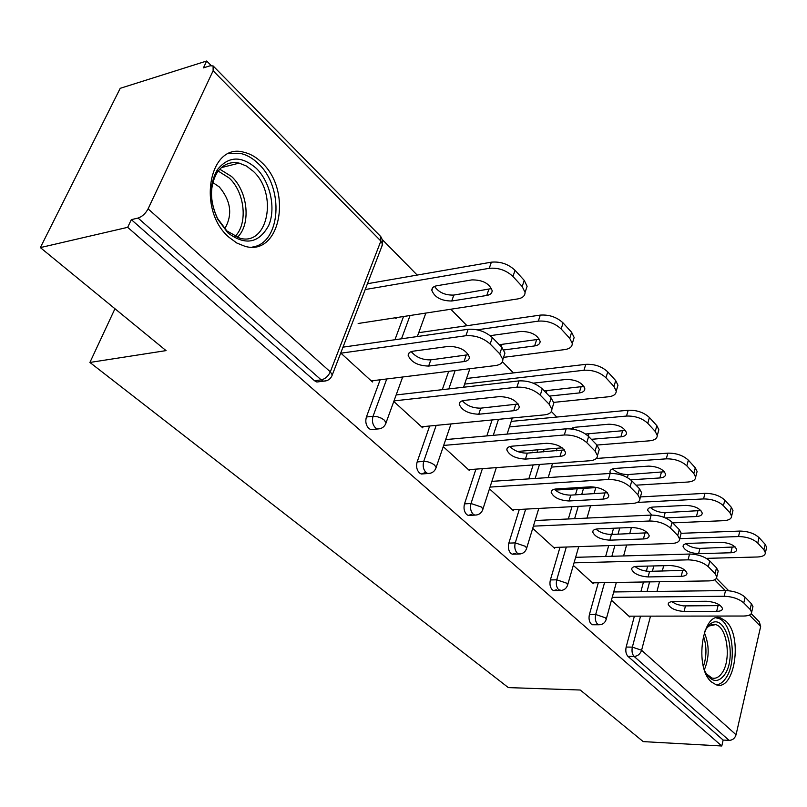 <?xml version="1.0" encoding="UTF-8"?>
<svg xmlns="http://www.w3.org/2000/svg" width="807" height="807" viewBox="0 0 807 807"><rect width="100%" height="100%" fill="white"/><g stroke="black" fill="none" stroke-linecap="round" stroke-linejoin="round"><path stroke-width="1.21" d="M725.967 621.229L720.802 618.011C702.463 610.576 693.838 667.661 711.502 681.996L716.152 684.78C734.733 691.801 743.005 636.118 725.967 621.229M261.821 162.6C256.354 157.234 250.463 153.814 244.168 152.331C209.306 141.639 196.494 210.012 229.037 237.308L236.814 243.028L245.005 246.317C280.322 256.697 292.87 190.815 261.821 162.6M751.246 613.693L759.347 621.935L760.658 626.494L736.065 734.753C734.905 738.324 732.585 740.211 729.104 740.382L723.153 740.069L721.781 745.991L643.219 741.613L580.243 690.015L508.37 687.614L89.91 362.454L166.06 350.611L40.35 247.598L120.223 88.316L206.693 61.009L203.425 67.879L210.092 65.801L213.098 65.912L213.119 70.774L148.095 208.842L330.315 371.835L380.874 241.031L213.119 70.774M556.81 417.048L551.373 411.52M513.413 372.925L502.428 361.748M466.991 325.705L450.79 309.232M417.199 275.076L382.659 239.951M211.162 65.559L206.693 61.009M114.957 308.738L89.91 362.454M320.046 381.61L316.838 382.014L314.528 380.743L131.329 219.645L127.677 227.332L40.35 247.598M314.528 380.743L321.206 379.885L138.088 218.051L131.329 219.645M138.088 218.051C142.173 216.669 145.502 213.603 148.095 208.842M721.781 745.991L127.677 227.332M340.736 353.012L372.461 381.973L372.945 380.662M395.248 317.787L396.025 318.543L396.368 317.615M365.47 288.845L366.045 289.4M368.285 283.58L367.72 283.025M593.72 624.759L591.269 624.093C589.171 621.773 588.555 618.576 589.413 614.5L598.3 582.745M605.654 556.457L608.69 545.603M611.817 534.446L613.552 528.232M723.153 740.069L627.927 656.333C625.95 654.124 625.364 651.027 626.161 647.053L634.383 616.155M640.909 591.622L643.472 581.988M646.367 571.134L647.708 566.08M573.313 565.394L593.367 583.703L593.609 582.825M515.401 553.259L512.304 554.207L510.881 553.41C508.511 550.808 507.825 547.378 508.824 543.121L519.294 509.449M528.797 478.884L533.134 464.923M537.038 452.364L537.835 449.812M489.476 488.84L513.484 510.76L513.797 509.742M531.601 450.316L532.196 450.891L532.398 450.245M425.208 472.579L421.244 474.012L419.448 473.003C416.745 470.067 415.978 466.375 417.148 461.927L429.647 426.005M442.286 389.67L448.672 371.331M393.816 401.483L422.676 427.841L423.1 426.641M373.621 429.374L370.887 429.647L368.849 428.507C365.954 425.39 365.137 421.547 366.408 416.987L380.158 379.774M394.946 339.737L403.52 316.515M443.275 446.654L469.583 470.673L469.946 469.563M471.782 514.281L468.272 515.441L466.678 514.543C464.146 511.779 463.43 508.228 464.509 503.871L475.928 469.129M486.843 435.901L492.088 419.953M571.507 489.103L572.062 489.637L572.234 489.062M532.731 528.343L554.661 548.367L554.944 547.418M556.356 589.796L553.602 590.573L552.321 589.846C550.092 587.395 549.446 584.086 550.374 579.93L560.008 547.247M568.34 518.972L571.961 506.685M575.441 494.862L577.247 488.76M611.454 600.226L629.803 616.992L630.025 616.155M468.554 354.687L430.827 359.872C422.485 360.023 415.968 357.269 411.277 351.61M343.268 347.111L468.131 329.286C477.32 328.701 485.39 331.465 492.341 337.578L501.914 347.403L504.95 353.113L503.85 356.442M492.341 337.578L490.162 344.024L499.765 353.829L502.832 359.508C502.852 362.827 500.401 364.835 495.488 365.561L371.24 380.874M340.927 353.184L465.901 335.722L468.131 329.286M464.005 361.576L428.628 366.075C417.986 365.763 411.177 362.212 408.181 355.423C408.13 353.133 409.785 351.731 413.134 351.186L448.631 346.374C459.496 346.607 466.416 350.177 469.381 357.087C469.402 359.539 467.616 361.032 464.005 361.576L466.174 355.272M490.162 344.024C483.191 337.921 475.111 335.157 465.901 335.722M451.728 301.011L486.742 295.473C490.323 294.827 492.119 293.213 492.159 290.641C489.405 283.469 482.667 279.878 471.954 279.888L436.819 285.749C433.5 286.384 431.836 287.907 431.826 290.298C434.6 297.359 441.237 300.93 451.728 301.011L453.837 295.069L491.614 288.573M358.147 323.496L517.691 298.933C522.553 298.065 525.014 295.887 525.075 292.416L522.19 286.535L512.959 276.478C506.231 270.244 498.333 267.52 489.244 268.317L491.372 262.174L367.447 283.721M365.208 289.542L489.244 268.317M522.19 286.535L524.237 280.392L515.037 270.315L512.959 276.478M434.529 286.424C438.806 292.487 445.242 295.362 453.837 295.069M524.237 280.392L527.102 286.293L525.942 289.814M491.372 262.174C500.451 261.347 508.339 264.06 515.037 270.315M227.907 232.89L217.779 219.343C209.255 200.782 209.124 184.228 217.396 169.672C228.512 156.003 241.475 155.559 256.303 168.34C270.416 182.089 276.085 208.448 268.711 225.456C258.876 243.371 245.267 245.853 227.907 232.89M253.176 171.205L246.407 166.01L239.154 163.115C230.166 161.329 222.833 164.457 217.154 172.496C209.517 185.953 209.638 201.246 217.507 218.384L226.868 230.913L239.81 238.196C268.075 246.478 278.183 193.65 253.176 171.205M224.719 228.764C232.799 214.944 231.004 201.014 219.333 186.962L212.806 182.533M252.369 247.073C280.796 243.28 284.528 187.638 258.351 163.68C252.914 158.364 247.073 154.974 240.809 153.501L228.573 153.713M704.672 631.528L707.336 627.019L710.261 624.043C725.725 611.131 738.123 657.655 724.151 675.267C718.331 682.48 712.5 682.187 706.68 674.4L704.713 670.788M706.256 673.724L711.845 677.991C715.436 678.949 718.714 677.436 721.67 673.452C731.656 660.862 727.48 627.049 715.597 624.618L708.798 626.071L706.216 628.663M716.344 684.83C719.673 684.528 722.689 682.52 725.382 678.788C737.709 663.092 732.524 621.259 717.796 618.223L716.233 617.92M518.215 404.004L480.78 408.15C473.023 408.221 466.88 405.77 462.34 400.786M396.187 394.946L518.972 380.894C528 380.511 535.767 383.164 542.264 388.853L551.131 397.972L553.824 403.006L552.946 405.83M542.264 388.853L540.266 395.168L549.174 404.257L551.877 409.28C551.867 412.417 549.365 414.284 544.372 414.879L421.526 426.792M394.028 400.897L516.924 387.189L518.972 380.894M513.716 410.723L478.753 414.233C468.504 413.809 462.007 410.511 459.254 404.337C459.223 402.158 460.918 400.837 464.338 400.393L499.432 396.6C509.893 396.953 516.48 400.272 519.214 406.546C519.214 408.877 517.388 410.269 513.716 410.723L515.703 404.549M540.266 395.168C533.75 389.499 525.972 386.835 516.924 387.189M564.375 449.913L527.314 453.13C520.101 453.13 514.301 450.931 509.913 446.543M445.686 439.583L566.171 428.82C575.048 428.618 582.533 431.17 588.616 436.476L596.867 444.96L599.258 449.418L598.552 451.809M588.616 436.476L586.79 442.66L595.072 451.113L597.462 455.562C597.432 458.537 594.89 460.262 589.836 460.747L468.484 469.674M443.699 445.424L564.305 434.983L566.171 428.82M559.957 456.439L525.438 459.092C515.562 458.578 509.348 455.501 506.806 449.852C506.796 447.784 508.531 446.553 512.011 446.18L546.662 443.295C556.739 443.749 563.044 446.846 565.556 452.576C565.546 454.785 563.679 456.076 559.957 456.439L561.793 450.397M586.79 442.66C580.687 437.364 573.192 434.812 564.305 434.983M607.399 492.744L570.761 495.135C564.063 495.074 558.595 493.107 554.348 489.234M491.887 481.355L610.132 473.437C618.848 473.396 626.061 475.858 631.78 480.811L639.477 488.719L641.605 492.694L641.04 494.731M631.78 480.811L630.096 486.863L637.823 494.752L639.951 498.706C639.89 501.53 637.318 503.134 632.224 503.507L512.445 509.812M490.041 487.085L608.407 479.479L610.132 473.437M603.091 499.089L569.036 500.976C559.503 500.39 553.552 497.505 551.191 492.331C551.201 490.353 552.966 489.213 556.487 488.911L590.674 486.813C600.408 487.357 606.44 490.252 608.781 495.498C608.74 497.606 606.844 498.797 603.091 499.089L604.786 493.168M630.096 486.863C624.366 481.92 617.133 479.459 608.407 479.479M647.577 532.802L611.444 534.456C605.21 534.335 600.045 532.57 595.939 529.14M535.112 520.525L651.158 515.088C659.712 515.179 666.683 517.549 672.07 522.2L679.262 529.594L681.158 533.134L680.715 534.88M672.07 522.2L670.516 528.131L677.739 535.495L679.645 539.026C679.555 541.709 676.952 543.192 671.838 543.474L553.673 547.459M533.407 526.144L649.564 520.999L651.158 515.088M643.421 538.955L609.84 540.176C600.62 539.52 594.91 536.806 592.711 532.045C592.731 530.169 594.527 529.11 598.078 528.878L631.8 527.475C641.202 528.091 646.992 530.814 649.171 535.636C649.121 537.633 647.204 538.743 643.421 538.955L644.985 533.155M670.516 528.131C665.119 523.491 658.129 521.12 649.564 520.999M685.204 570.347L649.595 571.336C643.804 571.174 638.922 569.581 634.958 566.544M575.643 557.324L689.541 554.046C697.944 554.268 704.682 556.558 709.767 560.915L716.505 567.846L718.21 571.023L717.847 572.516M709.767 560.915L708.324 566.726L715.083 573.626L716.798 576.793C716.687 579.335 714.074 580.697 708.939 580.899L592.419 582.846M574.049 562.832L688.068 559.846L689.541 554.046M681.199 576.309L648.102 576.944C639.184 576.228 633.697 573.676 631.639 569.278C631.679 567.482 633.485 566.504 637.076 566.343L670.304 565.546C679.393 566.232 684.961 568.794 687.009 573.242C686.939 575.139 685.002 576.158 681.199 576.309L682.651 570.63M708.324 566.726C703.23 562.368 696.481 560.078 688.068 559.846M503.881 349.935L534.617 345.931C538.249 345.366 540.085 343.863 540.135 341.422C537.593 334.885 531.167 331.556 520.858 331.425L490.182 335.662M503.548 357.35L564.769 349.592C569.702 348.846 572.213 346.818 572.284 343.52L569.742 338.315L561.158 328.974C554.863 323.163 547.257 320.55 538.33 321.136L540.287 315.103L418.742 332.686M477.24 329.811L538.33 321.136M569.742 338.315L571.618 332.292L563.064 322.921L561.158 328.974M499.281 344.71L539.459 339.192M571.618 332.292L574.15 337.508L573.232 340.493M540.287 315.103C549.204 314.498 556.79 317.111 563.064 322.921M549.315 396.096L579.214 392.938C582.896 392.464 584.762 391.062 584.833 388.732C582.462 382.76 576.319 379.653 566.383 379.421L533.165 383.154M553.743 402.38L608.609 396.762C613.602 396.136 616.144 394.25 616.245 391.113L613.976 386.492L605.986 377.797C600.085 372.37 592.742 369.858 583.975 370.252L585.771 364.34L466.547 378.483M464.63 384.092L583.975 370.252M613.976 386.492L615.701 380.591L607.742 371.866L605.986 377.797M544.231 390.881L584.006 386.371M615.701 380.591L617.96 385.221L617.224 387.763M585.771 364.34C594.527 363.927 601.851 366.428 607.742 371.866M591.38 439.311L620.876 436.849C624.588 436.456 626.484 435.144 626.565 432.925C624.356 427.448 618.465 424.543 608.871 424.21L575.058 427.246L570.64 428.85M517.418 451.456L562.197 447.845M596.958 445.05L649.544 440.814C654.568 440.289 657.14 438.534 657.261 435.558L655.244 431.442L647.779 423.312C642.221 418.238 635.139 415.817 626.525 416.049L628.189 410.249L511.214 421.395M509.439 426.903L626.525 416.049M655.244 431.442L656.837 425.652L649.403 417.501L647.779 423.312M572.435 427.791L573.878 429.324M585.589 434.005L625.576 430.474M656.837 425.652L658.845 429.778L658.26 431.937M628.189 410.249C636.794 409.996 643.855 412.417 649.403 417.501M630.691 479.802L659.864 477.956C663.606 477.633 665.523 476.412 665.614 474.304C663.556 469.26 657.897 466.537 648.626 466.113L615.287 468.413C611.767 468.746 609.981 469.906 609.91 471.893L610.374 473.416M555.236 490.101L597.422 487.529M636.037 485.178L687.846 482.031C692.9 481.597 695.503 479.973 695.634 477.149L693.818 473.457L686.838 465.861C681.602 461.1 674.753 458.759 666.3 458.84L667.833 453.151L596.312 458.477M551.403 467.102L666.3 458.84M693.818 473.457L695.291 467.778L688.341 460.151L686.838 465.861M612.634 468.907C616.487 472.66 621.683 474.536 628.209 474.556L664.474 471.762M695.291 467.778L697.097 471.48L696.623 473.326M667.833 453.151C676.276 453.05 683.115 455.39 688.341 460.151M665.422 517.923L696.451 516.51C700.214 516.258 702.14 515.128 702.241 513.121C700.315 508.471 694.867 505.888 685.9 505.394L653.045 507.058C649.494 507.321 647.678 508.4 647.607 510.296L651.824 515.058M672.725 522.875L723.758 520.676C728.842 520.344 731.455 518.83 731.606 516.147L729.972 512.838L723.425 505.707C718.482 501.228 711.855 498.968 703.553 498.928L704.965 493.349L640.445 496.92M637.217 502.438L703.553 498.928M729.972 512.838L731.334 507.27L724.807 500.118L723.425 505.707M650.381 507.472C654.134 510.821 659.057 512.526 665.17 512.596L700.93 510.518M731.334 507.27L732.958 510.589L732.574 512.173M704.965 493.349C713.257 493.37 719.874 495.629 724.807 500.118M720.48 605.603L683.418 605.906L676.891 604.423L671.646 601.679M613.723 591.955L725.523 590.573C733.775 590.895 740.301 593.115 745.103 597.22L751.428 603.717L752.961 606.582L752.669 607.863M745.103 597.22L743.772 602.91L750.117 609.386L751.66 612.241C751.529 614.652 748.896 615.912 743.751 616.023L628.895 616.165M612.241 597.362L724.151 596.252L725.523 590.573M716.677 611.383L684.064 611.494C675.429 610.728 670.143 608.307 668.206 604.241C668.257 602.536 670.082 601.629 673.694 601.518L706.438 601.265C715.244 602.002 720.601 604.433 722.517 608.539C722.436 610.344 720.49 611.292 716.677 611.383L718.018 605.815M743.772 602.91C738.96 598.814 732.413 596.595 724.151 596.252M698.6 553.693L730.839 552.765C734.612 552.563 736.549 551.514 736.67 549.607C734.844 545.29 729.599 542.859 720.913 542.304L688.532 543.383C684.972 543.585 683.146 544.594 683.055 546.41C684.891 550.667 690.066 553.098 698.6 553.693L699.931 548.387L735.167 546.944M706.377 558.363L757.511 556.991C762.595 556.749 765.218 555.337 765.389 552.785L763.916 549.809L757.763 543.101C753.082 538.884 746.667 536.705 738.506 536.554L739.827 531.077L681.118 533.316M679.736 538.652L738.506 536.554M763.916 549.809L765.187 544.342L759.044 537.623L757.763 543.101M685.91 543.736C689.551 546.722 694.232 548.276 699.931 548.387M765.187 544.342L766.65 547.338L766.337 548.699M739.827 531.077C747.968 531.218 754.374 533.397 759.044 537.623M316.838 382.014L323.516 381.176L321.206 379.885C325.191 378.967 328.237 376.274 330.315 371.835L332.282 374.942L331.556 376.637M327.067 380.551L323.516 381.176C327.834 381.035 330.759 378.957 332.282 374.942L382.619 244.37L380.874 241.031L380.319 236.118L213.542 66.356M760.658 626.494L749.421 615.085M725.271 590.583L714.649 579.789M663.687 565.707L662.285 571.063M659.501 581.726L656.969 591.42M650.513 616.134L641.595 650.25L736.065 734.753M729.104 740.382L634.12 656.434L627.927 656.333M626.161 647.053L632.355 647.133L641.595 650.25C640.244 654.053 637.752 656.121 634.12 656.434C632.143 654.225 631.558 651.128 632.355 647.133L640.546 616.144M366.408 416.987L373.036 416.291L386.755 378.957M401.503 338.799L410.057 315.507M380.753 236.542L382.841 240.779L381.923 246.165M370.887 429.647L377.505 428.991C381.751 428.89 384.596 426.853 386.059 422.888L384.324 420.134L381.519 418.248L377.131 416.634L373.036 416.291C371.765 420.871 372.582 424.724 375.477 427.861L377.505 428.991L380.521 428.578M417.148 461.927L423.715 461.402L436.183 425.37M448.793 388.924L455.148 370.534M464.509 503.871L471.006 503.507L482.394 468.655M493.279 435.326L498.504 419.327M508.824 543.121L515.249 542.889L525.69 509.116M535.152 478.46L539.479 464.449M543.373 451.859L544.16 449.297M550.374 579.93L556.729 579.809L566.322 547.035M574.624 518.669L578.236 506.352M581.706 494.499L583.501 488.376M589.413 614.5L595.687 614.49L604.544 582.644M611.867 556.285L614.894 545.391M618.001 534.204L619.736 527.98M647.043 591.541L649.595 581.887M652.399 571.275L653.811 565.939M402.683 376.99L385.474 424.341M421.244 474.012L427.811 473.527C431.967 473.447 434.741 471.459 436.143 467.546L434.59 465.104L431.947 463.339L427.73 461.786L423.715 461.402C422.545 465.871 423.312 469.573 426.015 472.519L427.811 473.527L430.373 473.255M451.032 423.927L435.669 468.806M468.272 515.441L474.778 515.108C478.854 515.058 481.557 513.101 482.899 509.257L481.517 507.068L471.006 503.507C469.926 507.875 470.652 511.436 473.184 514.2L474.778 515.108L476.957 514.927M496.315 467.626L482.515 510.337M512.304 554.207L518.73 554.016C522.724 553.985 525.367 552.079 526.648 548.286L525.407 546.329L515.249 542.889C514.251 547.156 514.937 550.596 517.307 553.198L520.596 553.905M538.804 508.42L526.346 549.224M553.602 590.573L559.947 590.492C563.871 590.482 566.443 588.616 567.674 584.904L566.564 583.138L556.729 579.809C555.801 583.986 556.457 587.294 558.676 589.766L561.561 590.431M578.74 546.611L567.422 585.711M592.409 624.749L598.683 624.769C602.536 624.779 605.048 622.964 606.218 619.302L605.22 617.718L595.687 614.49C594.83 618.576 595.445 621.773 597.543 624.114L600.075 624.749M616.336 582.442L606.017 619.998M499.765 353.829L501.914 347.403M428.628 366.075L430.827 359.872M488.82 289.441L486.742 295.473M219.756 169.188L231.589 176.531C248.122 191.612 251.189 224.699 237.258 237.429M234.978 236.471C248.102 223.942 244.975 192.399 229.148 177.984L218.183 171.054M704.319 632.547C709.444 644.995 709.454 657.402 704.35 669.76M703.391 666.451C706.811 656.262 706.801 646.054 703.361 635.815M549.174 404.257L551.131 397.972M478.753 414.233L480.78 408.15M595.072 451.113L596.867 444.96M525.438 459.092L527.314 453.13M637.823 494.752L639.477 488.719M569.036 500.976L570.761 495.135M677.739 535.495L679.262 529.594M609.84 540.176L611.444 534.456M715.083 573.626L716.505 567.846M648.102 576.944L649.595 571.336M501.964 344.609L501.258 346.738M536.524 340.009L534.617 345.931M546.874 390.82L546.208 392.918M580.979 387.138L579.214 392.938M588.858 434.045L588.253 436.113M622.5 431.15L620.876 436.849M628.209 474.556L627.372 477.552M661.377 472.367L659.864 477.956M665.17 512.596L663.919 517.307M697.843 511.033L696.451 516.51M750.117 609.386L751.428 603.717M684.064 611.494L685.446 605.996M732.131 547.388L730.839 552.765M716.445 578.266L728.681 590.724M411.671 352.205L411.953 351.418M417.34 336.539L425.844 313.076M463.561 387.229L469.876 368.718M507.119 434.095L512.314 417.986M548.205 477.583L552.502 463.49M556.366 450.82L557.153 448.258M597.876 458.356L596.726 457.993M586.982 518.094L590.563 505.707M594.002 493.793L595.788 487.63M623.599 555.942L626.605 544.997M629.692 533.75L631.407 527.496M502.832 359.508L504.95 353.113M408.181 355.423L409.099 352.901M525.075 292.416L527.102 286.293M432.794 287.635L431.826 290.298M217.507 218.384L217.779 219.343M217.154 172.496L217.396 169.672M221.36 167.614L239.154 163.115M711.663 624.608L715.597 624.618M708.798 626.071L710.261 624.043M551.877 409.28L553.824 403.006M459.254 404.337L459.99 402.179M597.462 455.562L599.258 449.418M506.806 449.852L507.401 448.006M639.951 498.706L641.605 492.694M551.191 492.331L551.675 490.737M679.645 539.026L681.158 533.134M592.711 532.045L593.105 530.683M716.798 576.793L718.21 571.023M631.639 569.278L631.952 568.098M572.284 343.52L574.15 337.508M616.245 391.113L617.96 385.221M657.261 435.558L658.845 429.778M695.634 477.149L697.097 471.48M610.324 470.441L609.91 471.893M731.606 516.147L732.958 510.589M647.95 509.046L647.607 510.296M751.66 612.241L752.961 606.582M668.206 604.241L668.468 603.222M765.389 552.785L766.65 547.338M683.337 545.32L683.055 546.41"/></g></svg>
